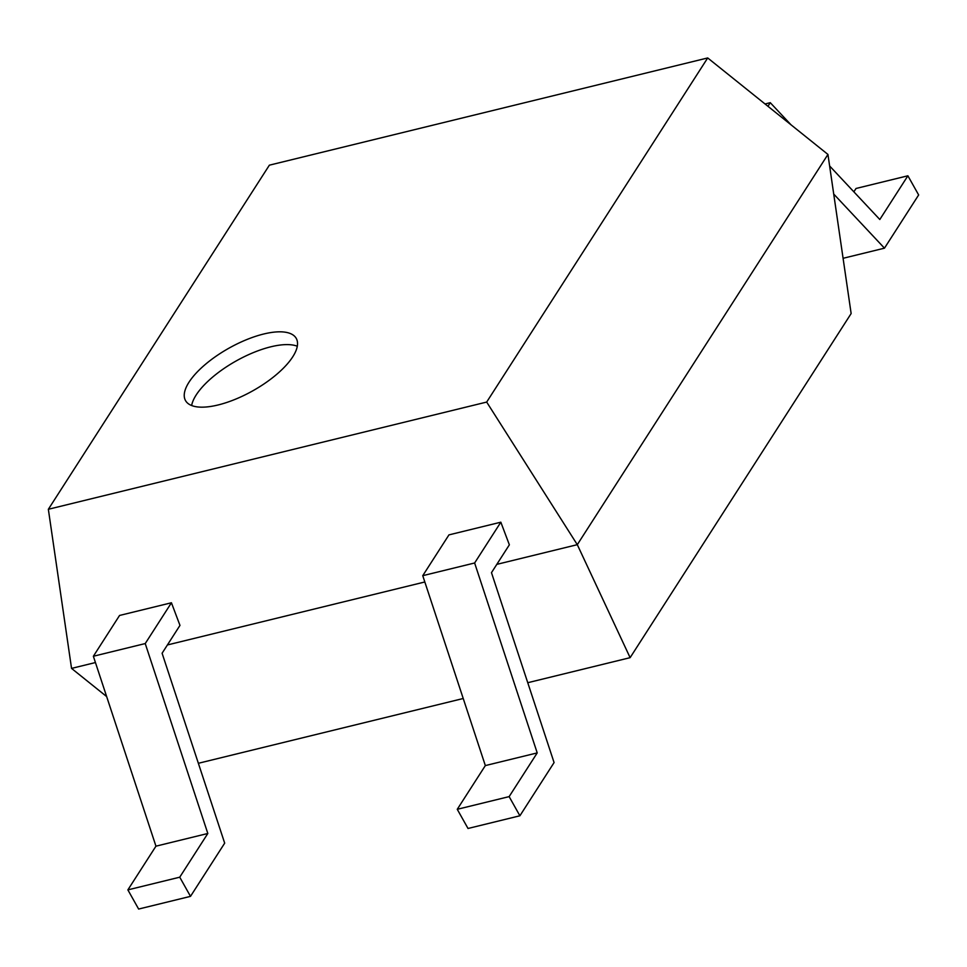 <?xml version="1.0" encoding="UTF-8"?>
<svg xmlns="http://www.w3.org/2000/svg" width="967" height="967" viewBox="0 0 967 967"><rect width="100%" height="100%" fill="white"/><g stroke="black" fill="none" stroke-linecap="round" stroke-linejoin="round"><path stroke-width="1.45" d="M509.138 796.615L519.895 815.785L554.079 762.576L491.478 572.657L509.367 544.82L500.833 522.192L474.628 562.987L537.217 752.906L509.138 796.615L457.258 809.306L468.016 828.477L519.895 815.785M500.833 522.192L448.954 534.884L422.748 575.679L485.337 765.586L457.258 809.306M485.337 765.586L537.217 752.906M179.971 625.395L171.437 602.767L119.557 615.459L93.364 656.255L155.953 846.173L127.874 889.882L138.632 909.053L190.499 896.361L224.682 843.151L162.093 653.233L179.971 625.395M486.679 402.067L707.699 57.947L827.945 154.442L577.299 544.675L486.679 402.067L48.35 509.283L71.546 668.402L106.648 696.566M827.945 154.442L851.141 313.55L630.121 657.669L577.299 544.675L496.808 564.365M424.827 581.977L167.412 644.953M95.431 662.552L71.546 668.402M422.748 575.679L474.628 562.987M218.107 404.968A63.508 24.429 -29.3 0 0 276.719 374.326A63.508 24.429 -29.3 0 0 296.265 338.414A63.508 24.429 -29.3 0 0 263.677 334.014A63.508 24.429 -29.3 0 0 205.052 364.656A63.508 24.429 -29.3 0 0 185.507 400.568A63.508 24.429 -29.3 0 0 218.107 404.968M707.699 57.947L269.37 165.176L48.35 509.283M171.437 602.767L145.231 643.563L207.82 833.481L179.741 877.19L190.499 896.361M145.231 643.563L93.364 656.255M630.121 657.669L527.752 682.714M463.229 698.5L198.356 763.289M207.82 833.481L155.953 846.173M179.741 877.19L127.874 889.882M297.304 346.234A63.508 24.429 -29.3 0 0 270.845 346.802A63.508 24.429 -29.3 0 0 191.647 405.524M833.723 194.053L884.467 248.168L918.65 194.959L907.892 175.789L856.025 188.48L853.861 191.829M791.006 124.791L770.276 102.683L767.955 106.297M907.892 175.789L879.813 219.509L829.638 165.986M765.042 103.965L770.276 102.683M843.091 258.298L884.467 248.168"/></g></svg>
